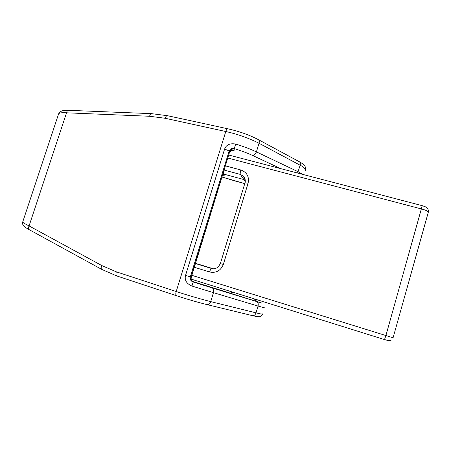 <?xml version="1.0" encoding="UTF-8"?>
<svg xmlns="http://www.w3.org/2000/svg" width="451" height="451" viewBox="0 0 451 451"><rect width="100%" height="100%" fill="white"/><g stroke="black" fill="none" stroke-linecap="round" stroke-linejoin="round"><path stroke-width="0.68" d="M225.613 165.917L240.84 169.971C246.968 172.276 249.386 176.702 248.089 183.241L223.33 264.444C220.702 270.758 216.125 273.267 209.591 271.97L194.347 267.274M191.861 275.33L393.08 337.776L428.315 212.235C427.734 211.062 425.479 209.98 421.55 208.982L228.026 158.081M223.33 264.444L220.353 263.587L218.397 266.778C216.801 268.418 213.081 269.264 211.981 268.604L195.486 263.57M240.84 169.971C240.214 172.197 240.039 173.68 240.327 174.413L243.151 175.963L245.226 179.831M195.554 263.35L213.453 268.779M245.265 180.096L243.844 179.532L240.327 174.413L224.316 170.123M223.335 173.297L224.598 174.345L243.844 179.532L245.293 181.206M195.672 262.967L197.042 263.75M223.031 174.283L224.598 174.345C225.229 175.044 224.615 175.332 222.743 175.202M22.77 221.796L22.68 222.067C22.933 222.631 25.064 223.916 29.078 225.923L101.813 265.554L116.302 271.818L176.211 291.515C187.813 295.32 199.319 298.692 210.73 301.623L213.47 292.654L191.929 286.064C186.483 283.617 184.352 280.065 185.53 275.414L224.559 149.208C226.182 144.794 229.886 143.074 235.676 144.055C243.174 146.333 250.085 148.943 256.405 151.891L259.037 143.26C248.58 138.023 237.497 134.11 225.782 131.523L165.162 118.269L149.631 116.268L66.545 112.806C62.041 112.502 59.408 112.823 58.658 113.782L58.421 114.492M235.676 144.055L234.255 148.61C241.347 150.797 247.464 153.081 252.605 155.471C254.285 155.37 255.548 154.18 256.405 151.891L298.184 171.758L302.666 174.374M224.559 149.208C226.887 149.862 228.398 150.516 229.097 151.17C230.1 148.841 231.82 147.99 234.255 148.61L234.565 148.993C235.354 150.093 234.289 150.538 231.369 150.33M185.53 275.414L190.316 276.835L229.097 151.17L229.66 151.829L191.027 277.055L191.292 277.168C190.581 280.685 193.011 281.762 193.079 281.909M191.929 286.064L193.158 282.022C190.773 281.091 189.82 279.366 190.316 276.835L191.027 277.055C190.514 279.485 191.359 281.182 193.564 282.134L192.966 281.892M176.538 295.732L176.409 295.698C175.653 295.185 175.586 293.793 176.211 291.515L225.782 131.523C226.374 129.719 227.062 128.806 227.84 128.783C239.289 131.388 249.403 134.973 258.175 139.545C259.252 140.238 259.539 141.479 259.037 143.26L300.14 165.224C303.889 166.988 305.631 168.826 305.361 170.737M233.347 292.316L229.999 293.127L256.512 301.415M262.713 313.862C262.285 314.257 260.058 313.919 256.016 312.847L210.73 301.623C209.963 303.777 208.819 304.797 207.291 304.684C197.859 302.35 187.565 299.357 176.409 295.698L116.927 275.984M191.297 277.151L229.66 151.829C230.596 149.608 232.231 148.667 234.565 148.993M256.269 301.279C263.886 303.715 263.993 303.799 256.585 301.539C258.073 302.283 258.558 303.794 258.04 306.071L264.511 307.819M191.173 279.124L384.494 339.586L385.859 335.707L422.249 205.684L228.956 155.076M209.591 271.97C210.324 269.743 210.967 268.582 211.519 268.48L212.28 268.666M248.089 183.241L245.017 182.824L220.347 263.604M244.876 178.511L243.151 175.963C246.004 178.342 245.248 182.824 245.011 182.824L244.972 182.943M222.174 177.057L244.775 183.596M222.163 177.085L234.046 180.665M235.405 181.054L244.769 183.625M149.631 116.268C149.946 114.61 150.487 113.737 151.254 113.635L68.451 110.315C67.52 110.405 66.889 111.239 66.545 112.806L29.078 225.923C28.312 227.648 28.368 228.911 29.253 229.694L101.667 269.354C100.934 268.695 100.985 267.426 101.813 265.554M101.791 269.422L116.775 275.939C115.856 275.386 115.698 274.011 116.302 271.818M29.4 229.773L29.253 229.694C26.665 228.353 24.72 226.966 23.407 225.528C22.697 224.795 22.46 223.645 22.68 222.067L58.658 113.782C59.814 111.763 61.686 110.653 64.273 110.456L68.451 110.315M165.162 118.269C165.793 116.482 166.549 115.625 167.434 115.687L151.327 113.635M167.434 115.687L227.84 128.783M256.585 301.539L212.162 287.907C213.611 288.651 214.045 290.235 213.47 292.654L258.04 306.071L256.016 312.847C255.283 314.899 254.144 315.847 252.616 315.683L252.374 315.61M207.06 304.611L252.616 315.683C259.438 317.273 259.624 316.737 260.475 316.45C261.09 316.416 261.811 315.638 262.634 314.116M258.35 139.641L299.165 161.644C300.265 162.287 300.591 163.482 300.14 165.224L297.621 173.054M212.162 287.907L193.564 282.134M252.605 155.471L280.731 168.629M192.442 281.407L230.534 293.223M256.985 301.595L254.488 298.928M191.173 279.13L384.494 339.586C388.283 340.144 386.372 341.441 391.226 340.144M422.249 205.684L425.372 206.789C426.742 207.973 427.83 207.167 428.45 211.384M196.303 263.429L195.695 262.899M234.03 180.688L235.484 181.11M299.165 161.644C302.689 163.572 304.741 165.365 305.316 167.017C305.75 168.172 305.863 169.086 305.648 169.762M231.526 150.183L229.858 152.145M254.55 298.945C255.125 300.383 255.717 301.172 256.326 301.313"/></g></svg>
